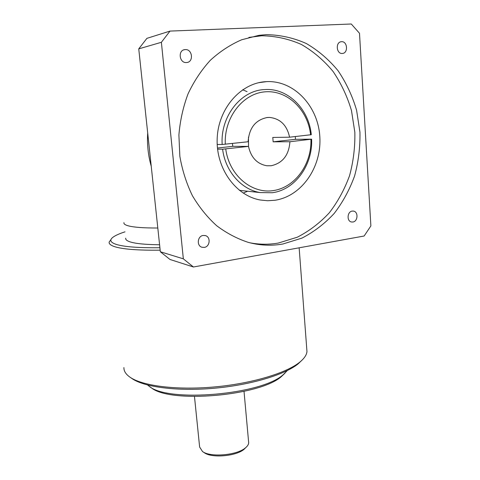 <?xml version="1.0" encoding="UTF-8"?>
<svg xmlns="http://www.w3.org/2000/svg" width="480" height="480" viewBox="0 0 480 480"><rect width="100%" height="100%" fill="white"/><g stroke="black" fill="none" stroke-linecap="round" stroke-linejoin="round"><path stroke-width="0.72" d="M342.282 53.454L342.39 53.448C348.402 53.214 347.544 41.118 341.538 41.694L341.322 41.712C335.334 42.06 336.336 54.108 342.282 53.454M352.902 222.012C357.972 221.43 358.488 211.692 353.472 211.092L352.212 211.086C347.154 211.62 346.572 221.334 351.546 222L352.902 222.012M204.306 247.404C210.06 246.72 210.936 236.874 205.344 235.584L203.154 235.458C197.442 236.082 196.458 245.844 201.954 247.248L204.306 247.404M186.468 62.538L186.672 62.526C193.932 62.142 192.48 48.918 185.22 49.59L184.83 49.626C177.636 50.214 179.328 63.306 186.468 62.538M124.992 231.834C119.298 233.682 115.26 235.512 112.878 237.318C109.344 240.036 110.37 242.364 115.944 244.302C123.756 246.816 138.408 247.962 159.906 247.734M160.164 250.176C137.658 250.428 122.37 249.222 114.288 246.552C110.526 245.25 108.816 243.744 109.164 242.04L110.994 239.502M217.194 144.48L222.18 144.486C220.248 116.79 240.504 90.75 263.982 89.604L265.764 89.508C288.594 88.416 308.988 109.566 311.292 134.706L289.578 137.196L272.796 137.442L273.144 141.822L289.92 141.738L311.61 139.17C312.852 165.108 295.05 189.846 272.268 192.738L260.232 192.582C241.614 189.714 225.306 171.522 222.606 149.196L217.566 149.13M222.606 149.196L248.49 146.406C251.01 157.554 257.136 164.004 266.85 165.762L271.212 165.738C282.678 163.14 288.912 155.142 289.92 141.738M248.478 137.118L248.52 146.574M289.578 137.196C286.962 125.184 280.26 118.59 269.478 117.42L267.348 117.498C255.576 119.808 249.156 127.896 248.094 141.756L222.18 144.486M274.926 200.262C301.596 196.344 321.762 167.244 319.83 136.872C318.258 106.488 294.276 80.286 266.628 81.618L265.452 81.69C240.312 83.25 218.142 108.846 217.176 138.744C215.958 168.636 235.842 195.744 260.262 199.998L267.6 200.742L274.926 200.262M243.222 193.11L247.608 191.22M247.068 91.638L242.652 89.766M282.882 244.008L301.938 238.116C313.956 231.924 324.708 223.692 334.206 213.426C342.804 202.206 349.596 189.714 354.594 175.962C358.452 161.736 360.24 147.156 359.952 132.21L356.586 110.226C352.386 95.964 346.224 82.818 338.106 70.782C328.962 59.652 318.354 50.562 306.288 43.506C293.58 37.848 280.272 34.896 266.364 34.656L259.116 35.31L241.686 39.756C230.376 44.67 219.912 51.522 210.3 60.312C201.384 70.104 193.962 81.294 188.034 93.876C183.114 107.04 180.066 120.756 178.902 135.024L179.844 156.27C182.262 170.22 186.438 183.336 192.36 195.606C199.176 207.168 207.264 217.188 216.624 225.678C226.536 233.142 237.078 238.704 248.256 242.364C259.836 245.49 271.374 246.036 282.882 244.008M249.804 242.778C259.392 244.614 268.908 244.704 278.346 243.048L297.27 237.222C309.204 231.096 319.89 222.948 329.322 212.778C337.854 201.666 344.598 189.294 349.554 175.668C353.382 161.574 355.146 147.126 354.846 132.324L351.474 110.544C347.286 96.42 341.148 83.4 333.072 71.478C323.976 60.462 313.434 51.468 301.434 44.49C288.81 38.898 275.592 35.988 261.78 35.76L248.898 37.41M194.478 396.558L199.632 447.024L202.512 451.53C210.474 457.62 237.27 455.28 245.556 447.762C247.572 446.094 248.61 444.414 248.676 442.734L248.586 441.756M147.546 384.996L149.13 386.232C167.952 402.894 262.416 394.632 283.41 374.484L287.334 370.548M123.918 367.554C123.774 370.86 125.622 373.95 129.468 376.806L129.912 377.124C142.122 385.836 176.052 390.318 213.594 387.024C251.136 383.754 286.068 373.242 299.604 362.28C304.194 358.572 306.648 354.99 306.96 351.54L306.75 348.732M125.712 238.17C125.406 239.634 126.972 240.906 130.41 241.986C136.044 243.69 145.77 244.614 159.588 244.752M310.608 134.892C308.046 110.142 287.718 89.982 265.29 91.818C242.856 93.306 223.854 117.75 225.318 144.252M193.434 266.994L169.974 259.464L160.332 251.754L138.75 48.864L146.892 38.358L170.004 31.086L351.276 24L359.496 33.276L370.878 225.918L364.14 236.01L193.434 266.994L183.342 258.84L160.332 251.754M138.75 48.864L161.382 42.294L183.342 258.84M161.382 42.294L170.004 31.086M285.114 373.002L281.826 376.158C261.27 395.862 169.566 403.884 151.098 387.6L149.268 386.334M245.802 447.558L244.134 449.226C236.43 456.204 211.686 458.37 204.282 452.712L202.512 451.53M301.878 360.3L297.978 363.99C284.67 374.784 250.506 385.086 213.828 388.278C177.15 391.5 143.958 387.096 131.928 378.522L130.062 377.232M225.744 148.968C229.098 175.2 251.484 193.98 273.204 190.608C294.978 187.56 311.814 164.262 310.926 139.368M295.302 136.572L295.47 139.326L311.61 139.17M248.49 146.406L232.77 146.322L232.428 143.472M273.144 141.822L295.47 139.326M217.452 148.032L232.77 146.322M147.696 132.984C146.976 144.366 148.158 155.46 151.242 166.266M123.948 222.636C123.618 223.92 125.166 225.012 128.598 225.918C134.22 227.346 143.958 228.048 157.806 228.012M353.094 211.044L353.472 211.092M204.846 235.47L205.344 235.584M269.478 117.42L266.574 117.588M260.232 192.582L239.37 190.332M258.714 82.704L266.628 81.618M244.026 391.392L248.676 442.734M306.96 351.54L299.148 247.806M297.978 363.99L299.604 362.28M281.826 376.158L283.41 374.484M244.134 449.226L245.556 447.762M254.586 36.408L259.116 35.31M183.642 49.926L184.83 49.626M340.692 41.832L341.322 41.712"/></g></svg>
